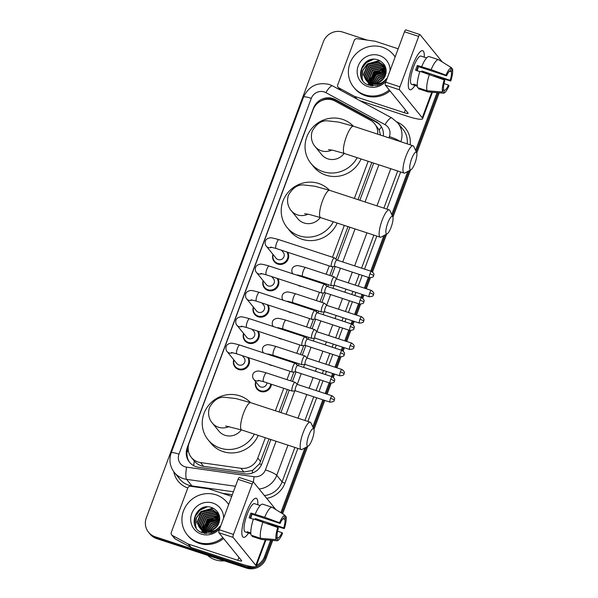 <?xml version="1.0" encoding="UTF-8"?>
<svg xmlns="http://www.w3.org/2000/svg" width="598" height="598" viewBox="0 0 598 598"><rect width="100%" height="100%" fill="white"/><g stroke="black" fill="none" stroke-linecap="round" stroke-linejoin="round"><path stroke-width="0.9" d="M310.624 278.87A8.215 7.864 140.9 0 1 310.519 279.602M301.743 286.449A8.215 7.864 140.9 0 1 297.939 285.201M300.824 305.219A8.215 7.864 140.9 0 1 300.719 305.952M291.944 312.799A8.215 7.864 140.9 0 1 288.139 311.551M291.024 331.569A8.215 7.864 140.9 0 1 290.92 332.301M282.144 339.148A8.215 7.864 140.9 0 1 278.339 337.9M281.224 357.918A8.215 7.864 140.9 0 1 281.12 358.651M272.344 365.498A8.215 7.864 140.9 0 1 268.539 364.249M271.425 384.267A8.215 7.864 140.9 0 1 257.005 389.044A8.215 7.864 140.9 0 1 255.697 381.733M248.476 357.664A8.215 7.864 140.9 0 1 235.051 367.052A8.215 7.864 140.9 0 1 233.743 359.742M258.276 331.314A8.215 7.864 140.9 0 1 244.851 340.703A8.215 7.864 140.9 0 1 243.543 333.392M287.675 252.266A8.215 7.864 140.9 0 1 274.25 261.647A8.215 7.864 140.9 0 1 272.942 254.337M277.876 278.616A8.215 7.864 140.9 0 1 264.451 288.004A8.215 7.864 140.9 0 1 263.142 280.686M268.076 304.965A8.215 7.864 140.9 0 1 254.651 314.354A8.215 7.864 140.9 0 1 253.343 307.036M377.697 134.161A15.399 14.748 -39.1 0 0 374.572 123.704A15.399 14.748 -39.1 0 0 370.312 120.176L334.985 101.055A15.399 14.748 -39.1 0 0 332.6 100.03A15.399 14.748 -39.1 0 0 313.113 109.643L189.118 443.058A15.399 14.748 -39.1 0 0 191.345 457.425A15.399 14.748 -39.1 0 0 200.532 462.568L240.852 468.271A15.399 14.748 -39.1 0 0 257.798 458.068L265.363 437.736M191.345 457.425L194.283 461.036C196.749 463.951 199.844 465.707 203.574 466.313L243.894 472.016L252.58 470.432L259.539 463.816L269.018 438.939M380.537 135.096L379.192 129.983L374.572 123.704M279.042 411.97L287.399 389.515M290.621 380.844L293.932 371.941M296.683 364.548L297.199 363.165M300.42 354.494L303.732 345.584M306.482 338.199L306.998 336.809M310.22 328.145L313.531 319.235M316.282 311.85L316.798 310.459M320.02 301.796L323.331 292.885M326.082 285.5L326.598 284.11M329.819 275.439L333.131 266.536M335.882 259.143L347.976 226.612M358.008 199.642L371.821 162.492M275.386 410.774L283.744 388.311M286.965 379.648L290.06 371.313M293.289 362.65L293.543 361.962M296.765 353.291L299.86 344.964M303.089 336.3L303.343 335.613M306.565 326.942L309.659 318.614M312.889 309.943L313.143 309.263M316.364 300.592L319.459 292.265M322.688 283.594L322.942 282.914M326.164 274.243L329.259 265.916M332.488 257.245L344.321 225.409M354.352 198.446L368.166 161.296M383.325 136.008A15.399 14.748 -39.1 0 0 380.246 125.079A15.399 14.748 -39.1 0 0 375.985 121.551L335.358 99.56A15.399 14.748 -39.1 0 0 332.974 98.535A15.399 14.748 -39.1 0 0 313.487 108.148L187.181 447.753A15.399 14.748 -39.1 0 0 189.417 462.127A15.399 14.748 -39.1 0 0 198.603 467.27L244.971 473.833A15.399 14.748 -39.1 0 0 261.917 463.622L270.872 439.545M321.38 100.741A15.399 14.748 140.9 0 1 333.721 99.455A15.399 14.748 140.9 0 1 336.106 100.479L376.733 122.47A15.399 14.748 140.9 0 1 380.612 125.55M442.154 78.577A15.399 14.748 140.9 0 1 442.027 79.086M252.468 566.74A15.399 14.748 140.9 0 1 245.016 566.261L155.188 536.772A15.399 14.748 140.9 0 1 148.543 532.22A15.399 14.748 140.9 0 1 146.308 517.853L323.376 41.733A15.399 14.748 140.9 0 1 342.863 32.113L367.314 40.141M270.602 540.241L264.503 556.641A15.399 14.748 140.9 0 1 256.467 565.431M437.056 92.66L415.588 150.404M407.754 171.462L391.742 214.518M383.909 235.575L370.685 271.133M368.361 277.39L364.361 288.131M362.037 294.388L360.886 297.483M358.561 303.747L354.562 314.481M352.237 320.745L351.086 323.832M348.761 330.096L344.762 340.83M342.437 347.094L341.286 350.181M338.954 356.445L334.962 367.179M332.638 373.444L331.486 376.538M329.154 382.795L325.163 393.536M322.838 399.793L312.776 426.845M304.943 447.909L280.851 512.695M275.828 526.195L275.641 526.696M443.043 78.824A15.399 14.748 140.9 0 1 442.924 79.414A15.399 14.748 140.9 0 0 443.043 78.824M272.725 540.413L266.005 558.487A15.399 14.748 140.9 0 1 246.511 568.1L156.683 538.619L155.936 537.699A15.399 14.748 140.9 0 1 149.291 533.139A15.399 14.748 140.9 0 0 155.936 537.699L245.763 567.181L155.936 537.699L155.188 536.772M266.005 558.487L265.25 557.568A15.399 14.748 140.9 0 1 245.763 567.181A15.399 14.748 140.9 0 0 265.25 557.568L271.664 540.33L265.25 557.568L264.503 556.641M438.117 92.742L416.193 151.705L438.117 92.742M409.122 170.714L392.348 215.818L409.122 170.714M385.276 234.827L371.657 271.455L385.276 234.827M369.332 277.711L365.333 288.453L369.332 277.711M363.008 294.709L361.857 297.804L363.008 294.709M359.533 304.061L355.533 314.802L359.533 304.061M353.209 321.059L352.058 324.153L353.209 321.059M349.733 330.41L345.734 341.152L349.733 330.41M343.409 347.408L342.258 350.503L343.409 347.408M339.933 356.767L335.934 367.501L339.933 356.767M333.609 373.765L332.458 376.86L333.609 373.765M330.133 383.116L326.134 393.85L330.133 383.116M323.81 400.114L313.382 428.153L323.81 400.114M306.311 447.155L281.733 513.241L306.311 447.155M276.814 526.472L276.597 527.055L276.814 526.472M280.903 412.583L289.253 390.12M292.474 381.457L296.025 371.919M298.35 365.662L299.052 363.771M302.274 355.1L305.825 345.569M308.149 339.313L308.852 337.421M312.074 328.751L315.624 319.22M317.949 312.956L318.652 311.072M321.874 302.401L325.424 292.871M327.749 286.606L328.452 284.723M331.673 276.052L335.224 266.514M337.549 260.257L349.837 227.218M359.861 200.255L373.683 163.105M189.798 462.575A15.399 14.748 140.9 0 1 187.936 448.679L188.153 448.074M156.683 538.619A15.399 14.748 140.9 0 1 150.038 534.066L148.543 532.22M443.895 79.071A15.399 14.748 140.9 0 1 443.791 79.736M439.179 92.832L416.776 153.066M410.49 169.959L392.931 217.186M386.644 234.08L372.561 271.955M370.341 277.921L366.312 288.767M363.98 295.031L362.762 298.305M360.542 304.27L356.513 315.116M354.18 321.38L352.962 324.654M350.742 330.619L346.713 341.473M344.381 347.73L343.162 351.011M340.942 356.969L336.913 367.822M334.581 374.079L333.363 377.36M331.143 383.325L327.106 394.172M324.781 400.436L313.965 429.514M307.686 446.407L282.622 513.794M277.801 526.756L277.562 527.406M412.553 65.608A20.534 5.053 -71.8 0 1 419.931 52.004A20.534 5.053 -71.8 0 1 424.244 57.161A20.534 5.053 -71.8 0 0 422.696 50.703A20.534 5.053 -71.8 0 0 412.553 65.608A20.534 5.053 -71.8 0 0 408.427 87.046A20.534 5.053 -71.8 0 0 414.96 85.447A20.534 5.053 -71.8 0 1 409.892 89.73A20.534 5.053 -71.8 0 1 412.553 65.608M356.475 98.805L354.457 96.323L338.804 87.854A2.564 2.459 -39.1 0 1 337.721 84.864L354.263 40.395A2.564 2.459 -39.1 0 1 357.088 38.691L374.946 41.217A2.564 2.459 -39.1 0 1 375.372 41.314L398.171 48.797M360.003 100.718L407.096 116.169A20.534 3.11 -159.6 0 0 422.599 118.725A20.534 3.11 -159.6 0 0 422.263 117.769L399.516 89.79L385.336 85.133L408.083 113.119A5.135 0.777 20.4 0 1 408.165 113.358A5.135 0.777 20.4 0 1 404.285 112.716L354.853 96.495L356.931 99.051M442.296 61.998L420.035 34.617A2.564 0.635 108.2 0 0 419.953 34.557A2.564 0.635 108.2 0 0 418.69 36.418L404.502 31.761A2.564 0.635 -71.8 0 1 405.773 29.9A2.564 0.635 -71.8 0 1 405.855 29.96M385.336 85.133A2.564 0.635 -71.8 0 1 385.755 82.18L399.935 86.837L418.69 36.418M399.935 86.837A2.564 0.635 108.2 0 0 399.516 89.79M385.755 82.18L404.502 31.761M354.457 96.323A2.564 2.459 -39.1 0 0 354.853 96.495M416.656 70.594A10.271 2.527 108.2 0 1 417.255 68.845A10.271 2.527 108.2 0 1 418.204 66.542L446.571 75.849A10.271 2.527 -71.8 0 1 450.451 70.669L451.542 67.746A13.35 3.289 -71.8 0 0 445.996 75.139L431.143 69.667L417.344 65.481A14.89 3.663 -71.8 0 0 416.417 67.806A14.89 3.663 -71.8 0 0 415.573 70.235L419.818 71.633M449.479 71.199L451.393 71.827A10.271 2.527 -71.8 0 1 450.197 80.311L421.829 70.998A10.271 2.527 108.2 0 1 421.56 71.857M418.353 66.587A10.271 2.527 -71.8 0 1 417.202 70.773M417.322 86.224L414.549 85.312A14.89 3.663 -71.8 0 1 414.489 85.297L411.648 84.363A14.89 3.663 -71.8 0 1 413.577 66.879A14.89 3.663 -71.8 0 1 420.932 56.07L423.773 57.004A14.89 3.663 -71.8 0 1 423.833 57.027M414.489 85.297A14.89 3.663 -71.8 0 1 413.607 84.161L417.262 85.357M422.637 72.216A14.89 3.663 -71.8 0 0 422.689 72.059L427.607 73.846M418.593 88.803A16.938 4.171 -71.8 0 1 418.578 88.796A16.938 4.171 -71.8 0 1 418.555 88.788L428.011 91.898A16.938 4.171 -71.8 0 1 428.011 91.898L443.454 93.168L444.538 90.246L443.327 89.85M418.839 88.041L418.555 88.788L428.033 91.898A16.938 4.171 -71.8 0 0 428.273 91.95L443.529 93.183A13.35 3.289 -71.8 0 1 443.454 93.168M417.621 87.637A16.938 4.171 -71.8 0 1 419.923 71.319L444.224 79.9L444.8 80.61A10.271 2.527 -71.8 0 0 443.604 89.095L442.513 92.017L427.077 90.747L417.621 87.637M433.625 75.991L450.772 81.022L450.197 80.311M427.077 90.747A16.938 4.171 -71.8 0 1 429.379 74.429M451.393 71.827L452.477 68.897L451.37 68.209M452.477 68.897A13.35 3.289 -71.8 0 1 450.772 81.022M444.022 83.623L448.425 85.066L449.001 85.776A13.35 3.289 -71.8 0 1 443.529 93.183M442.513 92.017A13.35 3.289 -71.8 0 1 444.224 79.9M448.425 85.066A10.271 2.527 -71.8 0 1 444.538 90.246M423.773 57.004A14.89 3.663 -71.8 0 0 423.713 56.989L426.606 57.939M421.687 66.565A16.938 4.171 -71.8 0 1 429.14 56.601A16.938 4.171 -71.8 0 1 429.162 56.608L438.581 59.703A16.938 4.171 -71.8 0 1 438.618 59.71L451.542 67.746M431.143 69.667A16.938 4.171 -71.8 0 1 438.596 59.703L429.14 56.601M446.571 75.849L445.996 75.139M418.204 66.542L417.344 65.481M422.689 72.059L421.829 70.998M414.549 85.312L414.825 84.557M368.099 84.811A23.105 22.119 140.9 0 1 368.652 83.286M369.601 81.216A23.105 22.119 140.9 0 1 370.85 79.086M371.672 77.912A23.105 22.119 140.9 0 1 379.782 71.013M381.158 70.347A23.105 22.119 140.9 0 1 383.722 69.383M384.29 69.211A23.105 22.119 140.9 0 1 385.501 68.897M389.261 89.969A25.669 24.578 140.9 0 1 364.765 94.798A25.669 24.578 140.9 0 1 353.695 87.211A25.669 24.578 140.9 0 1 353.276 57.079A25.669 24.578 140.9 0 1 382.458 47.235A25.669 24.578 140.9 0 1 393.529 54.829A25.669 24.578 140.9 0 1 395.114 57.019M390.008 90.889A25.669 24.578 140.9 0 1 365.513 95.725A25.669 24.578 140.9 0 1 354.442 88.13L353.695 87.211M384.379 65.877L379.424 62.498L367.972 64.591L363.778 75.101L365.782 79.781M366.395 80.498L371.724 84.363L380.941 83.152M385.897 68.486L384.237 65.698L379.125 62.132L367.673 64.225L363.479 74.735L365.632 79.601L369.706 82.606A11.601 11.108 140.9 0 0 370.551 82.92A11.601 11.108 140.9 0 0 384.925 76.432C387.601 69.114 385.531 63.694 378.721 60.174C362.493 53.431 352.715 80.483 368.891 85.133L377.114 85.626C381.15 84.512 384.29 82.18 386.525 78.644C381.808 84.109 376.448 85.581 370.454 83.047L369.706 82.606M384.933 66.647L380.612 63.964L369.16 66.057L364.967 76.566L366.432 80.468M384.798 66.453L380.313 63.597L368.861 65.69L364.668 76.2L366.26 80.304M385.418 67.469L381.801 65.429L370.349 67.522L366.155 78.024L367.15 81.104M385.299 67.26L381.502 65.062L370.05 67.155L365.856 77.658L366.963 80.947M385.837 68.336L382.989 66.886L371.537 68.979L367.344 79.489L367.934 81.672M385.74 68.112L382.69 66.52L371.238 68.613L367.045 79.123L367.733 81.537M386.039 69.181L384.178 68.351L372.726 70.444L368.532 80.947L368.802 82.188M386.002 68.964L383.879 67.985L372.427 70.078L368.233 80.588L368.577 82.061M386.159 70.115L385.366 69.809L373.914 71.91L369.758 82.621M386.136 69.869L385.067 69.45L373.615 71.543L369.512 82.524M365.632 79.601L370.835 83.272L370.947 84.086M366.559 80.67L366.97 81.246M366.821 81.059L372.023 84.729L372.135 85.551M367.262 81.313L367.621 81.933M367.748 82.128L368.159 82.703M367.583 81.963L372.494 85.94M367.075 81.156L367.449 81.769M368.009 82.524L372.913 85.828L372.86 84.953M368.032 81.904L368.338 82.561M368.45 82.778L368.809 83.399M368.936 83.593L369.347 84.169M368.772 83.421L370.797 85.678M367.83 81.762L368.151 82.412M368.263 82.621L368.637 83.227M369.198 83.989L371.022 85.731M368.876 82.427L369.123 83.137M369.22 83.369L369.527 84.026M369.639 84.243L369.998 84.856M370.125 85.058L370.536 85.619M368.652 82.307L368.921 83.002M369.018 83.227L369.34 83.877M369.452 84.086L369.826 84.692M369.96 84.886L370.386 85.447M369.803 82.89L369.99 83.645M370.065 83.892L370.312 84.602M370.409 84.826L370.715 85.492M369.564 82.778L369.766 83.526M369.848 83.765L370.11 84.46M370.207 84.684L370.528 85.335M386.196 71.162L375.103 73.367L370.805 83.002M370.992 84.348L371.179 85.11M371.253 85.357L371.403 85.798M386.196 70.885L374.804 73.001L370.536 82.913M370.566 83.182L370.7 83.982M370.753 84.243L370.954 84.991M371.037 85.23L371.231 85.768M386.136 72.313L376.291 74.832L371.978 83.286M371.971 83.705L371.993 84.445M386.166 72.014L375.993 74.466L371.672 83.227M371.672 83.6L371.724 84.363M371.754 84.639L371.889 85.447M385.927 73.599L377.48 76.29L373.294 83.451M385.994 73.262L377.181 75.931L372.95 83.421M372.89 83.982L372.86 84.654M385.508 75.056L378.669 77.755L374.819 83.451M385.643 74.668L378.37 77.389L374.415 83.473M384.738 76.813L379.857 79.22L376.695 83.174M384.97 76.335L379.558 78.854L376.179 83.279M383.034 79.362L379.588 82.09M383.684 78.547L380.747 80.319L378.639 82.546M377.644 84.161L377.45 84.572M386.196 80.984A16.737 16.019 140.9 0 1 367.845 86.523A16.737 16.019 140.9 0 1 358.202 65.959A16.737 16.019 140.9 0 1 379.379 55.509A16.737 16.019 140.9 0 1 390.068 70.586M393.529 54.829L394.276 55.749A25.669 24.578 140.9 0 1 395.158 56.9M383.826 70.691L375.649 74.189L370.842 81.104M382.638 69.233L374.46 72.732L369.654 79.639M379.476 60.503L367.329 63.956L362.754 70.228L361.917 77.733L362.515 80.102M371.926 59.464L366.14 62.491L361.73 68.366L360.624 75.483M384.708 70.803L375.798 74.376L370.782 81.933M383.52 69.346L374.61 72.911L369.594 80.468M379.939 60.734L367.471 64.136L362.904 70.415L362.059 77.912L362.687 80.364M373.586 59.307L366.282 62.678L361.715 68.949L360.9 76.619M411.618 158.904A9.239 2.272 108.2 0 0 411.065 169.653A9.239 2.272 108.2 0 0 414.99 163.052A9.239 2.272 108.2 0 0 416.642 152.662A9.239 2.272 108.2 0 0 411.618 158.904M411.065 169.653L405.093 172.919A14.374 3.536 -71.8 0 1 404.091 173.084A14.374 3.536 -71.8 0 1 405.952 156.198A14.374 3.536 -71.8 0 1 413.054 145.77A14.374 3.536 -71.8 0 1 413.764 146.495L416.642 152.662M328.489 149.567L333.019 150.3L344.523 153.529A14.374 3.536 108.2 0 1 346.384 136.65A14.374 3.536 108.2 0 1 353.485 126.215L338.55 122.082L327.427 120.833C321.477 120.407 316.424 123.808 312.276 131.037C309.712 139.222 313.524 144.866 315.094 146.54L321.649 154.598A14.374 13.761 -39.1 0 0 327.854 158.851A14.374 13.761 -39.1 0 0 344.142 153.409M357.17 157.685A28.233 27.03 140.9 0 1 323.077 171.693A28.233 27.03 140.9 0 1 310.893 163.344A28.233 27.03 140.9 0 1 310.429 130.2A28.233 27.03 140.9 0 1 342.534 119.376A28.233 27.03 140.9 0 1 353.343 126.171M361.035 158.956A28.233 27.03 140.9 0 1 325.88 175.147A28.233 27.03 140.9 0 1 313.703 166.797L310.893 163.344M387.773 223.024A9.239 2.272 108.2 0 0 387.22 233.766A9.239 2.272 108.2 0 0 391.144 227.165A9.239 2.272 108.2 0 0 392.796 216.782A9.239 2.272 108.2 0 0 387.773 223.024M387.22 233.766L381.247 237.032A14.374 3.536 -71.8 0 1 380.246 237.204A14.374 3.536 -71.8 0 1 382.107 220.318A14.374 3.536 -71.8 0 1 389.216 209.883A14.374 3.536 -71.8 0 1 389.918 210.616L392.796 216.782M304.644 213.68L309.173 214.413L320.678 217.65A14.374 3.536 108.2 0 1 322.539 200.764A14.374 3.536 108.2 0 1 329.64 190.336L314.705 186.202L303.582 184.954C297.632 184.528 292.579 187.929 288.43 195.15C285.866 203.342 289.679 208.979 291.248 210.66L297.804 218.719A14.374 13.761 -39.1 0 0 304.008 222.972A14.374 13.761 -39.1 0 0 320.296 217.523M333.325 221.798A28.233 27.03 140.9 0 1 299.232 235.814A28.233 27.03 140.9 0 1 287.047 227.457A28.233 27.03 140.9 0 1 286.584 194.313A28.233 27.03 140.9 0 1 318.689 183.489A28.233 27.03 140.9 0 1 329.498 190.284M337.19 223.069A28.233 27.03 140.9 0 1 302.035 239.267A28.233 27.03 140.9 0 1 289.858 230.918L287.047 227.457M308.807 435.351A9.239 2.272 108.2 0 0 308.254 446.093A9.239 2.272 108.2 0 0 312.178 439.493A9.239 2.272 108.2 0 0 313.83 429.11A9.239 2.272 108.2 0 0 308.807 435.351M308.254 446.093L302.282 449.36A14.374 3.536 -71.8 0 1 301.28 449.532A14.374 3.536 -71.8 0 1 303.141 432.646A14.374 3.536 -71.8 0 1 310.25 422.21A14.374 3.536 -71.8 0 1 310.953 422.943L313.83 429.11M225.678 426.008L241.712 429.977A14.374 3.536 108.2 0 1 243.573 413.098A14.374 3.536 108.2 0 1 250.674 402.663L235.747 398.53L224.616 397.281C218.666 396.855 213.613 400.256 209.464 407.477C206.901 415.67 210.713 421.306 212.29 422.988L218.838 431.046A14.374 13.761 -39.1 0 0 225.042 435.299A14.374 13.761 -39.1 0 0 241.33 429.857M254.359 434.126A28.233 27.03 140.9 0 1 220.266 448.141A28.233 27.03 140.9 0 1 208.082 439.792A28.233 27.03 140.9 0 1 207.626 406.647A28.233 27.03 140.9 0 1 239.723 395.816A28.233 27.03 140.9 0 1 250.54 402.618M258.231 435.396A28.233 27.03 140.9 0 1 223.076 451.595A28.233 27.03 140.9 0 1 210.892 443.245L208.082 439.792M281.523 250.241L283.28 252.401A4.62 4.425 140.9 0 1 278.1 259.599A4.62 4.425 140.9 0 1 276.104 258.231L266.297 246.167C265.25 245.031 264.914 243.461 265.288 241.457C265.676 239.641 267.104 238.475 269.549 237.944C270.012 237.428 273.137 237.997 278.907 239.663A4.62 1.136 108.2 0 0 276.627 243.012A4.62 1.136 108.2 0 0 276.523 243.281A4.62 1.136 108.2 0 0 276.022 248.439L331.531 266.656A4.62 1.136 108.2 0 0 331.651 266.671L334.805 266.379M286.861 251.997A7.699 7.37 140.9 0 1 277.786 263.374A7.699 7.37 140.9 0 1 273.137 254.576M334.566 257.985A4.62 1.136 108.2 0 0 334.521 257.94A4.62 1.136 108.2 0 0 334.409 257.88A4.62 1.136 108.2 0 0 332.129 261.229A4.62 1.136 108.2 0 0 331.382 266.551A4.62 1.136 108.2 0 0 331.531 266.656M336.928 260.07A3.334 0.822 108.2 0 0 336.846 260.025A3.334 0.822 108.2 0 0 335.201 262.447A3.334 0.822 108.2 0 0 334.656 266.289A3.334 0.822 108.2 0 0 334.768 266.372A3.334 0.822 108.2 0 0 334.858 266.379M271.724 276.597L273.473 278.75A4.62 4.425 140.9 0 1 268.3 285.949A4.62 4.425 140.9 0 1 266.304 284.581L256.497 272.516C255.451 271.387 255.107 269.818 255.488 267.807C255.877 265.998 257.304 264.824 259.749 264.294C260.212 263.778 263.337 264.353 269.107 266.013A4.62 1.136 108.2 0 0 266.828 269.362A4.62 1.136 108.2 0 0 266.723 269.638A4.62 1.136 108.2 0 0 266.222 274.788L321.731 293.005A4.62 1.136 108.2 0 0 321.851 293.02L325.006 292.736M277.061 278.347A7.699 7.37 140.9 0 1 267.986 289.724A7.699 7.37 140.9 0 1 263.337 280.925M324.766 284.334A4.62 1.136 108.2 0 0 324.721 284.289A4.62 1.136 108.2 0 0 324.609 284.229A4.62 1.136 108.2 0 0 322.329 287.578A4.62 1.136 108.2 0 0 321.582 292.9A4.62 1.136 108.2 0 0 321.731 293.005M327.128 286.42A3.334 0.822 108.2 0 0 327.046 286.375A3.334 0.822 108.2 0 0 325.402 288.797A3.334 0.822 108.2 0 0 324.856 292.639A3.334 0.822 108.2 0 0 324.968 292.721A3.334 0.822 108.2 0 0 325.058 292.728M261.924 302.947L263.673 305.107A4.62 4.425 140.9 0 1 258.5 312.298A4.62 4.425 140.9 0 1 256.505 310.93L246.697 298.865C245.651 297.737 245.307 296.167 245.688 294.156C246.077 292.347 247.505 291.174 249.949 290.643C250.413 290.127 253.537 290.703 259.308 292.362A4.62 1.136 108.2 0 0 257.028 295.718A4.62 1.136 108.2 0 0 256.923 295.988A4.62 1.136 108.2 0 0 256.422 301.145L311.932 319.362A4.62 1.136 108.2 0 0 312.051 319.369L315.206 319.085M267.261 304.696A7.699 7.37 140.9 0 1 258.187 316.073A7.699 7.37 140.9 0 1 253.537 307.275M314.967 310.691A4.62 1.136 108.2 0 0 314.922 310.639A4.62 1.136 108.2 0 0 314.81 310.579A4.62 1.136 108.2 0 0 312.53 313.935A4.62 1.136 108.2 0 0 311.782 319.25A4.62 1.136 108.2 0 0 311.932 319.362M317.329 312.776A3.334 0.822 108.2 0 0 317.246 312.732A3.334 0.822 108.2 0 0 315.602 315.153A3.334 0.822 108.2 0 0 315.056 318.988A3.334 0.822 108.2 0 0 315.168 319.07A3.334 0.822 108.2 0 0 315.258 319.078M252.124 329.296L253.873 331.456A4.62 4.425 140.9 0 1 248.701 338.647A4.62 4.425 140.9 0 1 246.705 337.287L236.898 325.215C235.851 324.086 235.507 322.516 235.889 320.506C236.277 318.697 237.705 317.523 240.149 316.992C240.613 316.477 243.737 317.052 249.508 318.712A4.62 1.136 108.2 0 0 247.228 322.068A4.62 1.136 108.2 0 0 247.124 322.337A4.62 1.136 108.2 0 0 246.623 327.495L302.132 345.711A4.62 1.136 108.2 0 0 302.252 345.719L305.406 345.435M257.461 331.053A7.699 7.37 140.9 0 1 248.387 342.422A7.699 7.37 140.9 0 1 243.737 333.632M305.167 337.04A4.62 1.136 108.2 0 0 305.122 336.988A4.62 1.136 108.2 0 0 305.01 336.928A4.62 1.136 108.2 0 0 302.73 340.284A4.62 1.136 108.2 0 0 301.983 345.599A4.62 1.136 108.2 0 0 302.132 345.711M307.529 339.126A3.334 0.822 108.2 0 0 307.447 339.081A3.334 0.822 108.2 0 0 305.802 341.503A3.334 0.822 108.2 0 0 305.257 345.345A3.334 0.822 108.2 0 0 305.369 345.42A3.334 0.822 108.2 0 0 305.458 345.427M242.325 355.646L244.074 357.806A4.62 4.425 140.9 0 1 238.901 365.004A4.62 4.425 140.9 0 1 236.905 363.636L227.098 351.564C226.051 350.435 225.708 348.866 226.089 346.862C226.478 345.046 227.905 343.872 230.35 343.342C230.813 342.833 233.938 343.401 239.708 345.061A4.62 1.136 108.2 0 0 237.421 348.417A4.62 1.136 108.2 0 0 237.324 348.686A4.62 1.136 108.2 0 0 236.823 353.844L292.332 372.061A4.62 1.136 108.2 0 0 292.452 372.076L295.606 371.784M247.662 357.402A7.699 7.37 140.9 0 1 238.587 368.779A7.699 7.37 140.9 0 1 233.938 359.981M295.367 363.39A4.62 1.136 108.2 0 0 295.322 363.345A4.62 1.136 108.2 0 0 295.21 363.278A4.62 1.136 108.2 0 0 292.93 366.634A4.62 1.136 108.2 0 0 292.183 371.949A4.62 1.136 108.2 0 0 292.332 372.061M297.729 365.475A3.334 0.822 108.2 0 0 297.647 365.43A3.334 0.822 108.2 0 0 296.003 367.852A3.334 0.822 108.2 0 0 295.457 371.694A3.334 0.822 108.2 0 0 295.569 371.769A3.334 0.822 108.2 0 0 295.659 371.784M334.417 277.009A4.62 1.136 108.2 0 0 334.372 276.964A4.62 1.136 108.2 0 0 334.267 276.904A4.62 1.136 108.2 0 0 331.86 280.597A4.62 1.136 108.2 0 0 331.232 285.575A4.62 1.136 108.2 0 0 331.382 285.68A4.62 1.136 108.2 0 0 331.509 285.695L334.663 285.41M336.779 279.094A3.334 0.822 108.2 0 0 336.704 279.049A3.334 0.822 108.2 0 0 335.052 281.471A3.334 0.822 108.2 0 0 334.514 285.313A3.334 0.822 108.2 0 0 334.618 285.396A3.334 0.822 108.2 0 0 334.708 285.403M306.176 277.412A4.62 4.425 140.9 0 1 306.071 278.145M309.928 278.638A7.699 7.37 140.9 0 1 309.824 279.371M324.617 303.358A4.62 1.136 108.2 0 0 324.572 303.313A4.62 1.136 108.2 0 0 324.467 303.253A4.62 1.136 108.2 0 0 322.06 306.946A4.62 1.136 108.2 0 0 321.432 311.924A4.62 1.136 108.2 0 0 321.582 312.029A4.62 1.136 108.2 0 0 321.709 312.044L324.864 311.76M326.979 305.451A3.334 0.822 108.2 0 0 326.904 305.406A3.334 0.822 108.2 0 0 325.252 307.828A3.334 0.822 108.2 0 0 324.714 311.663A3.334 0.822 108.2 0 0 324.819 311.745A3.334 0.822 108.2 0 0 324.908 311.752M296.376 303.762A4.62 4.425 140.9 0 1 296.272 304.494M300.129 304.987A7.699 7.37 140.9 0 1 300.024 305.72M314.817 329.715A4.62 1.136 108.2 0 0 314.772 329.662A4.62 1.136 108.2 0 0 314.668 329.603A4.62 1.136 108.2 0 0 312.261 333.295A4.62 1.136 108.2 0 0 311.633 338.274A4.62 1.136 108.2 0 0 311.782 338.386A4.62 1.136 108.2 0 0 311.909 338.393L315.064 338.109M317.179 331.8A3.334 0.822 108.2 0 0 317.104 331.755A3.334 0.822 108.2 0 0 315.452 334.177A3.334 0.822 108.2 0 0 314.914 338.019A3.334 0.822 108.2 0 0 315.019 338.094A3.334 0.822 108.2 0 0 315.109 338.102M286.577 330.111A4.62 4.425 140.9 0 1 286.472 330.844M290.329 331.344A7.699 7.37 140.9 0 1 290.224 332.077M305.017 356.064A4.62 1.136 108.2 0 0 304.973 356.019A4.62 1.136 108.2 0 0 304.868 355.952A4.62 1.136 108.2 0 0 302.461 359.645A4.62 1.136 108.2 0 0 301.833 364.623A4.62 1.136 108.2 0 0 301.983 364.735A4.62 1.136 108.2 0 0 302.11 364.75L305.264 364.459M307.379 358.15A3.334 0.822 108.2 0 0 307.305 358.105A3.334 0.822 108.2 0 0 305.653 360.527A3.334 0.822 108.2 0 0 305.115 364.369A3.334 0.822 108.2 0 0 305.219 364.444A3.334 0.822 108.2 0 0 305.309 364.459M276.777 356.46A4.62 4.425 140.9 0 1 276.672 357.193M280.529 357.694A7.699 7.37 140.9 0 1 280.425 358.426M266.977 382.81A4.62 4.425 140.9 0 1 258.859 385.62L253.806 379.409C252.76 378.272 252.423 376.703 252.797 374.699C253.186 372.883 254.613 371.717 257.058 371.186C257.521 370.67 260.646 371.238 266.416 372.898A4.62 1.136 108.2 0 0 264.032 376.523A4.62 1.136 108.2 0 0 263.382 381.569A4.62 1.136 108.2 0 0 263.539 381.681L292.183 391.085A4.62 1.136 108.2 0 0 292.31 391.099L295.464 390.808M295.218 382.414A4.62 1.136 108.2 0 0 295.173 382.369A4.62 1.136 108.2 0 0 295.068 382.301A4.62 1.136 108.2 0 0 292.661 385.994A4.62 1.136 108.2 0 0 292.033 390.972A4.62 1.136 108.2 0 0 292.183 391.085M270.73 384.043A7.699 7.37 140.9 0 1 257.222 388.491A7.699 7.37 140.9 0 1 255.892 381.965M297.58 384.499A3.334 0.822 108.2 0 0 297.505 384.454A3.334 0.822 108.2 0 0 295.853 386.876A3.334 0.822 108.2 0 0 295.315 390.718A3.334 0.822 108.2 0 0 295.419 390.793A3.334 0.822 108.2 0 0 295.509 390.808M246.092 513.196A20.534 5.053 -71.8 0 1 253.477 499.584A20.534 5.053 -71.8 0 1 257.79 504.742A20.534 5.053 -71.8 0 0 256.243 498.291A20.534 5.053 -71.8 0 0 246.092 513.196A20.534 5.053 -71.8 0 0 241.973 534.627A20.534 5.053 -71.8 0 0 248.506 533.035A20.534 5.053 -71.8 0 1 243.438 537.31A20.534 5.053 -71.8 0 1 246.092 513.196M187.996 543.903A2.564 2.459 -39.1 0 0 188.4 544.075L191.203 547.529A2.564 2.459 140.9 0 1 190.807 547.357L187.996 543.903L172.351 535.434A2.564 2.459 -39.1 0 1 171.267 532.452L187.809 487.975A23.105 22.119 140.9 0 1 173.771 471.725M191.203 547.529L240.643 563.757A20.534 3.11 -159.6 0 0 256.146 566.306A20.534 3.11 -159.6 0 0 255.809 565.357L233.063 537.378L218.883 532.721L241.622 560.7A5.135 0.777 20.4 0 1 241.712 560.939A5.135 0.777 20.4 0 1 237.832 560.304L188.4 544.075M190.807 547.357L175.162 538.888A2.564 2.459 140.9 0 1 174.452 538.297L171.641 534.844M275.835 509.578L253.582 482.197A2.564 0.635 108.2 0 0 253.5 482.138A2.564 0.635 108.2 0 0 252.229 483.999L238.049 479.349A2.564 0.635 -71.8 0 1 239.32 477.481A2.564 0.635 -71.8 0 1 239.402 477.548M218.883 532.721A2.564 0.635 -71.8 0 1 219.294 529.768L233.482 534.418L252.229 483.999M233.482 534.418A2.564 0.635 108.2 0 0 233.063 537.378M219.294 529.768L238.049 479.349M231.71 496.385L208.919 488.902A2.564 2.459 -39.1 0 0 208.493 488.805L190.635 486.279A2.564 2.459 -39.1 0 0 187.809 487.975M250.196 518.174A10.271 2.527 108.2 0 1 250.801 516.425A10.271 2.527 108.2 0 1 251.751 514.123L280.111 523.437A10.271 2.527 -71.8 0 1 283.998 518.257L285.089 515.334A13.35 3.289 -71.8 0 0 279.535 522.727L264.69 517.255L250.883 513.062A14.89 3.663 -71.8 0 0 249.964 515.394A14.89 3.663 -71.8 0 0 249.119 517.823L253.365 519.214M283.026 518.78L284.932 519.408A10.271 2.527 -71.8 0 1 283.736 527.892L255.368 518.586A10.271 2.527 108.2 0 1 255.099 519.445M251.9 514.175A10.271 2.527 -71.8 0 1 250.741 518.354M250.868 533.805L248.088 532.893A14.89 3.663 -71.8 0 1 248.035 532.878L245.195 531.943A14.89 3.663 -71.8 0 1 247.124 514.459A14.89 3.663 -71.8 0 1 254.479 503.658L257.319 504.585A14.89 3.663 -71.8 0 1 257.372 504.607M248.035 532.878A14.89 3.663 -71.8 0 1 247.153 531.742L250.809 532.945M256.183 519.797A14.89 3.663 -71.8 0 0 256.236 519.64L261.154 521.426M277.562 531.203L281.972 532.654L282.548 533.356A13.35 3.289 -71.8 0 1 277.076 540.764L261.819 539.531A16.938 4.171 -71.8 0 1 261.573 539.486L252.117 536.384A16.938 4.171 -71.8 0 1 252.117 536.384A16.938 4.171 -71.8 0 1 252.102 536.376L261.558 539.478L276.994 540.756L278.085 537.826L276.867 537.43M252.378 535.621L252.102 536.376M251.167 535.225A16.938 4.171 -71.8 0 1 253.462 518.907L277.771 527.481L278.347 528.191A10.271 2.527 -71.8 0 0 277.151 536.675L276.059 539.605L260.623 538.327L251.167 535.225M267.171 523.571L284.312 528.602L283.736 527.892M260.623 538.327A16.938 4.171 -71.8 0 1 262.918 522.009M284.932 519.408L286.023 516.485L284.917 515.79M286.023 516.485A13.35 3.289 -71.8 0 1 284.312 528.602M276.059 539.605A13.35 3.289 -71.8 0 1 277.771 527.481M281.972 532.654A10.271 2.527 -71.8 0 1 278.085 537.826M257.319 504.585A14.89 3.663 -71.8 0 0 257.26 504.57L260.152 505.519M255.234 514.153A16.938 4.171 -71.8 0 1 262.686 504.189A16.938 4.171 -71.8 0 1 262.701 504.196L272.12 507.283A16.938 4.171 -71.8 0 1 272.157 507.298L285.089 515.334M264.69 517.255A16.938 4.171 -71.8 0 1 272.142 507.291L262.686 504.189M280.111 523.437L279.535 522.727M251.751 514.123L250.883 513.062M256.236 519.64L255.368 518.586M248.088 532.893L248.372 532.145M224.355 560.827A23.105 22.119 140.9 0 1 215.295 559.81A23.105 22.119 140.9 0 1 207.528 555.303M201.646 532.392A23.105 22.119 140.9 0 1 202.191 530.867M203.148 528.796A23.105 22.119 140.9 0 1 204.389 526.674M205.219 525.5A23.105 22.119 140.9 0 1 213.329 518.593M214.704 517.928A23.105 22.119 140.9 0 1 217.268 516.964M217.836 516.792A23.105 22.119 140.9 0 1 219.047 516.485M222.807 537.55A25.669 24.578 140.9 0 1 198.312 542.386A25.669 24.578 140.9 0 1 187.234 534.791A25.669 24.578 140.9 0 1 186.815 504.66A25.669 24.578 140.9 0 1 215.998 494.823A25.669 24.578 140.9 0 1 227.076 502.41A25.669 24.578 140.9 0 1 228.653 504.6M223.555 538.469A25.669 24.578 140.9 0 1 199.059 543.305A25.669 24.578 140.9 0 1 187.989 535.711L187.234 534.791M217.926 513.465L212.97 510.087L201.519 512.18L197.325 522.682L199.328 527.361M199.941 528.079L205.271 531.951L214.488 530.732M219.444 516.067L217.784 513.278L212.671 509.72L201.22 511.813L197.026 522.316L199.179 527.182L203.253 530.187A11.601 11.108 140.9 0 0 204.097 530.501A11.601 11.108 140.9 0 0 218.464 524.012C221.148 516.694 219.077 511.275 212.268 507.762C196.039 501.012 186.262 528.064 202.438 532.713L210.66 533.214C214.697 532.093 217.836 529.768 220.071 526.225C215.355 531.697 209.995 533.162 204 530.628L203.253 530.187M218.479 514.228L214.159 511.544L202.707 513.637L198.514 524.147L199.979 528.056M218.345 514.033L213.86 511.178L202.408 513.271L198.215 523.781L199.807 527.885M218.965 515.05L215.347 513.009L203.896 515.102L199.702 525.612L200.689 528.684M218.846 514.841L215.048 512.643L203.597 514.736L199.403 525.246L200.509 528.535M219.384 515.925L216.536 514.474L205.084 516.567L200.891 527.07L201.481 529.26M219.287 515.7L216.237 514.108L204.785 516.201L200.592 526.703L201.279 529.118M219.586 516.762L217.724 515.932L206.273 518.025L202.079 528.535L202.348 529.768M219.541 516.545L217.425 515.566L205.974 517.659L201.78 528.169L202.124 529.649M219.698 517.696L218.913 517.397L207.461 519.49L203.298 530.209M219.675 517.457L218.614 517.031L207.162 519.124L203.051 530.105M199.179 527.182L204.381 530.852L204.486 531.667M200.106 528.251L200.517 528.826M200.367 528.647L205.57 532.317L205.675 533.132M200.801 528.901L201.167 529.514M201.294 529.716L201.705 530.291M201.13 529.544L206.041 533.521M200.622 528.744L200.995 529.35M201.556 530.105L206.46 533.409L206.407 532.541M201.571 529.484L201.877 530.149M201.989 530.359L202.356 530.979M202.483 531.174L202.894 531.749M202.318 531.009L204.344 533.267M201.376 529.342L201.698 529.992M201.81 530.202L202.184 530.815M202.744 531.57L204.568 533.311M202.423 530.015L202.67 530.718M202.759 530.949L203.066 531.607M203.178 531.824L203.544 532.444M203.671 532.639L204.075 533.207M202.199 529.888L202.468 530.583M202.565 530.807L202.886 531.458M202.999 531.667L203.372 532.272M203.507 532.467L203.933 533.035M203.35 530.471L203.537 531.233M203.612 531.473L203.858 532.183M203.948 532.414L204.254 533.072M203.111 530.366L203.313 531.106M203.387 531.353L203.656 532.048M203.754 532.272L204.075 532.923M219.743 518.743L208.65 520.955L204.352 530.583M204.538 531.936L204.725 532.691M204.8 532.938L204.95 533.379M219.743 518.473L208.351 520.589L204.082 530.501M204.112 530.762L204.239 531.57M204.299 531.824L204.501 532.571M204.576 532.811L204.778 533.349M219.683 519.894L209.838 522.413L205.525 530.867M205.518 531.293L205.54 532.033M219.705 519.595L209.539 522.047L205.219 530.807M205.219 531.181L205.264 531.951M205.301 532.227L205.428 533.027M219.473 521.179L211.027 523.878L206.841 531.039M219.541 520.843L210.728 523.512L206.497 531.009M206.437 531.57L206.407 532.235M219.055 522.637L212.215 525.343L208.366 531.039M219.189 522.256L211.916 524.977L207.962 531.054M218.285 524.394L213.404 526.801L210.242 530.755M218.517 523.923L213.105 526.434L209.726 530.867M216.581 526.943L213.135 529.671M211.737 531.644L211.535 532.018M217.231 526.128L214.293 527.899L212.185 530.127M211.191 531.749L210.989 532.153M219.743 528.565A16.737 16.019 140.9 0 1 201.391 534.111A16.737 16.019 140.9 0 1 191.741 513.547A16.737 16.019 140.9 0 1 212.925 503.097A16.737 16.019 140.9 0 1 223.607 518.167M227.076 502.41L227.823 503.329A25.669 24.578 140.9 0 1 228.698 504.48M217.373 518.279L209.188 521.777L204.389 528.684M216.184 516.814L207.999 520.312L203.193 527.227M213.023 508.083L200.868 511.537L196.301 517.816L195.456 525.313L196.062 527.683M205.465 507.052L199.68 510.079L195.277 515.947L194.171 523.063M218.255 518.391L209.337 521.957L204.329 529.514M217.067 516.926L208.149 520.499L203.141 528.049M213.486 508.315L201.018 511.724L196.443 517.995L195.606 525.5L196.234 527.944M207.132 506.887L199.829 510.258L195.254 516.537L194.447 524.199M193.737 465.685A15.399 3.326 -81.9 0 1 194.283 461.036M379.192 129.983A15.399 4.141 -61.6 0 1 381.487 126.873M261.55 464.519A15.399 2.332 -159.6 0 0 259.539 463.816M330.029 99.432A15.399 4.141 -61.6 0 1 330.559 98.79M252.281 473.085A15.399 3.326 -81.9 0 1 252.58 470.432M188.482 451.445A15.399 2.332 -159.6 0 0 187.249 451.094M260.616 461.529L257.798 458.068M243.894 472.016L240.852 468.271M203.574 466.313L200.532 462.568M388.909 137.839L389.373 136.591A10.271 9.83 -39.1 0 0 385.045 124.661L325.873 92.63A10.271 9.83 -39.1 0 0 324.288 91.943A10.271 9.83 -39.1 0 0 311.289 98.356L178.974 454.136A10.271 9.83 -39.1 0 0 184.894 466.754A10.271 9.83 -39.1 0 0 186.591 467.15L254.12 476.703A10.271 9.83 -39.1 0 0 265.422 469.893L276.074 441.257M325.873 92.63A10.271 2.758 -61.6 0 1 332.63 85.903L329.356 84.49C317.456 81.814 308.852 86.015 303.537 97.078A10.271 1.555 20.4 0 1 311.289 98.356M235.477 486.271L186.621 479.357A20.534 19.659 140.9 0 1 183.227 478.572A20.534 19.659 140.9 0 1 174.369 472.495L179.699 479.058A20.534 19.659 -39.1 0 0 188.564 485.135A20.534 19.659 -39.1 0 0 191.958 485.92L233.422 491.788M192.122 486.488A2.564 0.553 98.1 0 0 191.958 485.92L186.621 479.357A10.271 2.22 -81.9 0 1 186.591 467.15M396.848 121.828L399.128 123.061A23.105 22.119 140.9 0 1 410.131 144.806M400.667 171.962L386.854 209.113M376.822 236.075L364.541 269.115M362.209 275.372L358.217 286.113M355.892 292.37L354.741 295.464M352.409 301.728L348.417 312.462M346.093 318.727L344.941 321.814M342.609 328.078L338.618 338.812M336.293 345.076L335.142 348.171M332.809 354.427L328.818 365.169M326.493 371.425L325.342 374.52M323.01 380.776L319.018 391.518M316.693 397.775L307.888 421.44M297.864 448.403L284.917 483.221A23.105 22.119 140.9 0 1 266.745 498.388M232.345 494.688L222.15 493.245M245.016 566.261L246.511 568.1M407.178 143.841A20.534 19.659 -39.1 0 0 403.059 129.4L397.73 122.837A20.534 19.659 140.9 0 1 400.795 141.741M287.959 445.159L276.747 475.305L282.084 481.868L294.889 447.431M265.422 469.893A10.271 1.555 20.4 0 1 276.747 475.305A20.534 19.659 140.9 0 1 259.106 489M264.443 495.563A20.534 19.659 -39.1 0 0 282.084 481.868A2.564 0.389 -159.6 0 0 284.917 483.221M390.771 168.711L376.949 205.862M366.925 232.831L354.636 265.863M352.312 272.127L348.313 282.861M345.988 289.126L344.837 292.213M342.512 298.477L338.513 309.211M336.188 315.475L335.037 318.57M332.712 324.826L328.713 335.568M326.388 341.824L325.237 344.919M322.913 351.176L318.913 361.917M316.589 368.174L315.438 371.268M313.113 377.532L309.114 388.266M306.789 394.523L297.991 418.189M304.92 420.461L313.718 396.803M316.043 390.539L320.042 379.805M322.367 373.541L323.518 370.454M325.843 364.189L329.842 353.455M332.167 347.191L333.318 344.097M335.642 337.84L339.642 327.099M341.966 320.842L343.117 317.747M345.442 311.491L349.441 300.749M351.766 294.493L352.917 291.398M355.242 285.134L359.241 274.4M361.566 268.143L373.855 235.104M383.886 208.134L397.7 170.983M286.098 414.287L294.807 390.868M297.281 384.23L301.22 373.63M303.552 367.366L304.614 364.518M307.08 357.881L311.02 347.274M313.352 341.017L314.413 338.169M316.88 331.531L320.82 320.924M323.152 314.668L324.213 311.82M326.68 305.182L330.619 294.575M332.951 288.318L334.013 285.463M336.48 278.832L340.419 268.225M342.751 261.961L355.04 228.929M365.064 201.96L378.878 164.809M398.582 123.891A2.564 0.688 118.4 0 0 399.128 123.061M253.44 482.123A10.271 2.22 -81.9 0 1 254.12 476.703M389.373 136.591A10.271 1.555 20.4 0 1 400.256 141.562M385.045 124.661A10.271 2.758 -61.6 0 1 391.81 117.933L332.63 85.903M303.537 97.078L171.222 452.858A10.271 1.555 20.4 0 1 178.974 454.136M336.106 100.479L335.358 99.56M376.733 122.47L375.985 121.551M187.936 448.679L187.181 447.753M422.263 117.769L431.763 92.234M404.285 112.716L405.377 109.793M338.804 87.854L340.823 90.335M315.094 146.54A14.374 13.761 -39.1 0 0 321.298 150.793A14.374 13.761 -39.1 0 0 331.897 150.068M291.248 210.66A14.374 13.761 -39.1 0 0 297.453 214.906A14.374 13.761 -39.1 0 0 308.052 214.181M212.29 422.988A14.374 13.761 -39.1 0 0 218.487 427.234A14.374 13.761 -39.1 0 0 229.086 426.509M369.9 273.839A3.334 0.508 -159.6 0 1 373.586 275.596A3.334 0.508 20.4 0 1 373.638 275.753C373.249 274.96 375.611 274.609 371.552 271.417A3.334 0.822 108.2 0 0 369.9 273.839A3.334 0.822 108.2 0 0 369.467 277.756L334.768 266.372M271.754 247.273A4.62 4.425 140.9 0 1 266.297 246.167M360.101 300.189A3.334 0.508 -159.6 0 1 363.786 301.945A3.334 0.508 20.4 0 1 363.838 302.102C363.449 301.31 365.812 300.958 361.753 297.767A3.334 0.822 108.2 0 0 360.101 300.189A3.334 0.822 108.2 0 0 359.667 304.105L324.968 292.721M261.954 273.622A4.62 4.425 140.9 0 1 256.497 272.516M350.301 326.538A3.334 0.508 -159.6 0 1 353.986 328.295A3.334 0.508 20.4 0 1 354.038 328.452C353.65 327.659 356.012 327.308 351.953 324.116A3.334 0.822 108.2 0 0 350.301 326.538A3.334 0.822 108.2 0 0 349.867 330.462L315.168 319.07M252.154 299.972A4.62 4.425 140.9 0 1 246.697 298.865M340.501 352.887A3.334 0.508 -159.6 0 1 344.186 354.651A3.334 0.508 20.4 0 1 344.239 354.801C343.85 354.016 346.212 353.657 342.153 350.465A3.334 0.822 108.2 0 0 340.501 352.887A3.334 0.822 108.2 0 0 340.068 356.812L305.369 345.42M242.354 326.321A4.62 4.425 140.9 0 1 236.898 325.215M330.701 379.244A3.334 0.508 -159.6 0 1 334.387 381.001A3.334 0.508 20.4 0 1 334.439 381.15C334.05 380.365 336.412 380.014 332.353 376.822A3.334 0.822 108.2 0 0 330.701 379.244A3.334 0.822 108.2 0 0 330.268 383.161L295.569 371.769M232.555 352.671A4.62 4.425 140.9 0 1 227.098 351.564M369.758 292.863A3.334 0.508 -159.6 0 1 373.436 294.62A3.334 0.508 20.4 0 1 373.496 294.777C373.1 293.984 375.469 293.633 371.403 290.441A3.334 0.822 108.2 0 0 369.758 292.863A3.334 0.822 108.2 0 0 369.325 296.78L334.618 285.396M293.005 274.004C291.959 272.875 291.622 271.305 291.996 269.294C292.385 267.485 293.812 266.312 296.257 265.781C296.72 265.265 299.845 265.841 305.615 267.5A4.62 1.136 108.2 0 0 303.231 271.126A4.62 1.136 108.2 0 0 302.581 276.171A4.62 1.136 108.2 0 0 302.738 276.276L331.382 285.68M298.462 275.11A4.62 4.425 140.9 0 1 297.714 275.401M359.959 319.212A3.334 0.508 -159.6 0 1 363.636 320.969A3.334 0.508 20.4 0 1 363.696 321.126C363.3 320.334 365.67 319.982 361.603 316.791A3.334 0.822 108.2 0 0 359.959 319.212A3.334 0.822 108.2 0 0 359.525 323.137L324.819 311.745M283.205 300.353C282.159 299.224 281.822 297.654 282.196 295.644C282.585 293.835 284.013 292.661 286.457 292.13C286.92 291.615 290.045 292.19 295.816 293.85A4.62 1.136 108.2 0 0 293.431 297.475A4.62 1.136 108.2 0 0 292.781 302.521A4.62 1.136 108.2 0 0 292.938 302.633L321.582 312.029M288.662 301.459A4.62 4.425 140.9 0 1 287.915 301.751M350.159 345.562A3.334 0.508 -159.6 0 1 353.837 347.318A3.334 0.508 20.4 0 1 353.896 347.475C353.5 346.691 355.87 346.332 351.803 343.14A3.334 0.822 108.2 0 0 350.159 345.562A3.334 0.822 108.2 0 0 349.725 349.486L315.019 338.094M273.406 326.702C272.359 325.574 272.023 324.004 272.396 321.993C272.785 320.184 274.213 319.011 276.657 318.48C277.121 317.964 280.245 318.54 286.016 320.199A4.62 1.136 108.2 0 0 283.631 323.824A4.62 1.136 108.2 0 0 282.981 328.87A4.62 1.136 108.2 0 0 283.138 328.982L311.782 338.386M278.862 327.809A4.62 4.425 140.9 0 1 278.115 328.1M340.359 371.919A3.334 0.508 -159.6 0 1 344.037 373.675A3.334 0.508 20.4 0 1 344.097 373.825C343.701 373.04 346.07 372.689 342.004 369.497A3.334 0.822 108.2 0 0 340.359 371.919A3.334 0.822 108.2 0 0 339.926 375.836L305.219 364.444M263.606 353.052C262.559 351.923 262.223 350.353 262.597 348.35C262.985 346.534 264.413 345.36 266.858 344.829C267.321 344.321 270.446 344.889 276.216 346.548A4.62 1.136 108.2 0 0 273.832 350.174A4.62 1.136 108.2 0 0 273.181 355.219A4.62 1.136 108.2 0 0 273.338 355.332L301.983 364.735M269.063 354.158A4.62 4.425 140.9 0 1 268.315 354.45M330.559 398.268A3.334 0.508 -159.6 0 1 334.237 400.025A3.334 0.508 20.4 0 1 334.297 400.182C333.901 399.389 336.27 399.038 332.204 395.846A3.334 0.822 108.2 0 0 330.559 398.268A3.334 0.822 108.2 0 0 330.126 402.185L295.419 390.793M259.263 380.515A4.62 4.425 140.9 0 1 253.806 379.409M255.809 565.357L265.303 539.815M237.832 560.304L238.923 557.373M172.351 535.434L175.162 538.888M397.73 122.837L391.81 117.933M171.222 452.858C168.808 459.997 169.854 466.545 174.369 472.495M422.599 118.725L432.429 92.286M419.953 34.557L405.773 29.9M338.094 87.263L340.411 90.111M344.523 153.529L404.091 173.084M353.485 126.215L413.054 145.77M320.678 217.65L380.246 237.204M329.64 190.336L389.216 209.883M241.712 429.977L301.28 449.532M250.674 402.663L310.25 422.21M274.467 261.094L276.373 263.449M276.022 248.439L270.625 247.109M286.935 252.02L288.326 253.731M278.907 239.663L334.409 257.88M336.891 260.04L334.521 257.94M371.552 271.417L336.846 260.025M369.467 277.756C375.267 277.143 372.808 275.738 373.638 275.753M264.667 287.444L266.573 289.798M266.222 274.788L260.825 273.458M277.136 278.369L278.526 280.088M269.107 266.013L324.609 284.229M327.091 286.39L324.721 284.289M361.753 297.767L327.046 286.375M359.667 304.105C365.468 303.492 363.008 302.095 363.838 302.102M254.868 313.801L256.774 316.148M256.422 301.145L251.025 299.807M267.336 304.726L268.726 306.438M259.308 292.362L314.81 310.579M317.291 312.739L314.922 310.639M351.953 324.116L317.246 312.732M349.867 330.462C355.668 329.842 353.209 328.444 354.038 328.452M245.068 340.15L246.974 342.505M246.623 327.495L241.226 326.164M257.536 331.075L258.927 332.787M249.508 318.712L305.01 336.928M307.492 339.096L305.122 336.988M342.153 350.465L307.447 339.081M340.068 356.812C345.868 356.199 343.409 354.793 344.239 354.801M235.268 366.499L237.174 368.854M236.823 353.844L231.426 352.514M247.736 357.425L249.127 359.136M239.708 345.061L295.21 363.278M297.692 365.445L295.322 363.345M332.353 376.822L297.647 365.43M330.268 383.161C336.069 382.548 333.609 381.143 334.439 381.15M302.738 276.276L297.341 274.945M305.615 267.5L334.267 276.904M336.741 279.064L334.372 276.964M371.403 290.441L336.704 279.049M369.325 296.78C375.125 296.167 372.666 294.769 373.496 294.777M292.938 302.633L287.541 301.295M295.816 293.85L324.467 303.253M326.942 305.414L324.572 303.313M361.603 316.791L326.904 305.406M359.525 323.137C365.326 322.516 362.866 321.119 363.696 321.126M283.138 328.982L277.741 327.652M286.016 320.199L314.668 329.603M317.142 331.77L314.772 329.662M351.803 343.14L317.104 331.755M349.725 349.486C355.526 348.873 353.059 347.468 353.896 347.475M273.338 355.332L267.941 354.001M276.216 346.548L304.868 355.952M307.342 358.12L304.973 356.019M342.004 369.497L307.305 358.105M339.926 375.836C345.726 375.223 343.259 373.817 344.097 373.825M257.222 388.491L259.128 390.845M263.539 381.681L258.142 380.35M266.416 372.898L295.068 382.301M297.542 384.469L295.173 382.369M332.204 395.846L297.505 384.454M330.126 402.185C335.927 401.572 333.46 400.167 334.297 400.182M256.146 566.306L265.975 539.867M253.5 482.138L239.32 477.481"/></g></svg>

